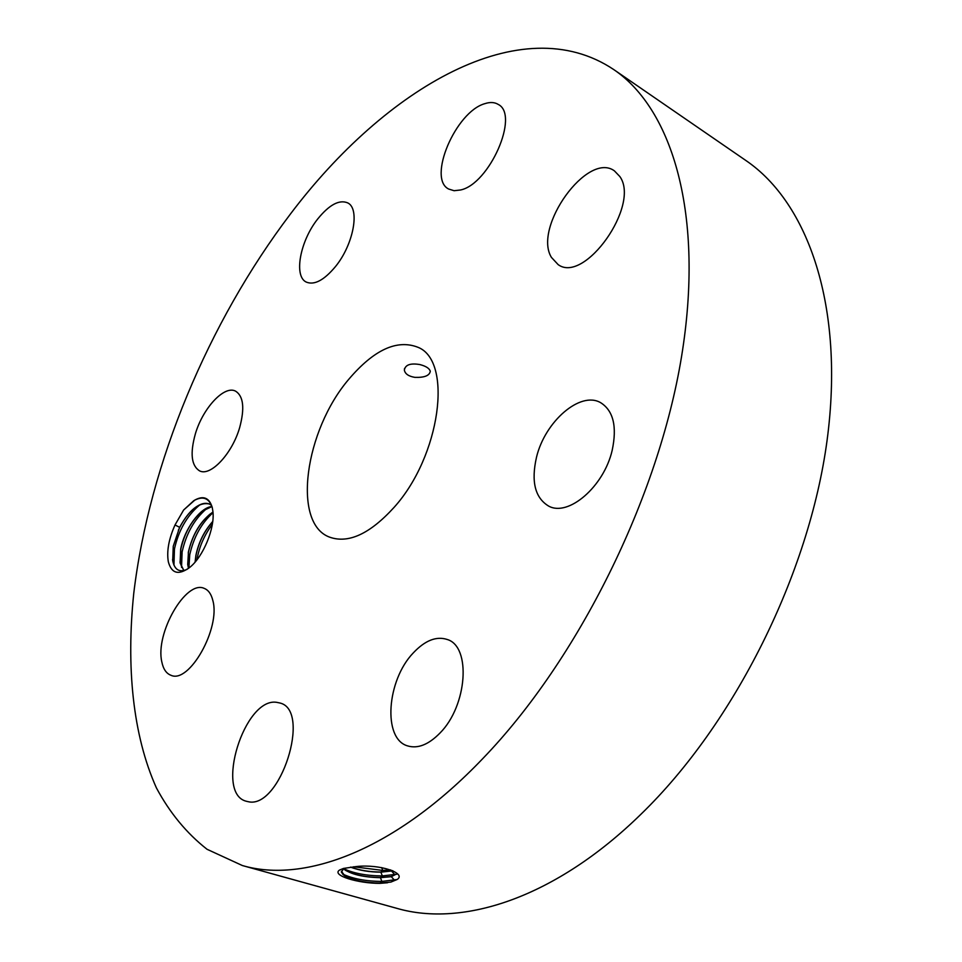 <?xml version="1.0" encoding="UTF-8"?>
<svg xmlns="http://www.w3.org/2000/svg" width="962" height="962" viewBox="0 0 962 962"><rect width="100%" height="100%" fill="white"/><g stroke="black" fill="none" stroke-linecap="round" stroke-linejoin="round"><path stroke-width="1.44" d="M242.364 865.535L396.849 908.344C463.047 927.584 555.591 897.762 641.005 814.189C734.307 723.797 809.174 574.049 827.067 440.44C844.961 306.577 808.176 202.79 745.803 160.45L613.744 69.565C521.212 7.612 385.534 88.035 290.416 214.033C208.201 322.45 149.338 463.311 133.79 593.061C126.106 666.678 132.744 735.172 156.433 787.95C169.769 812.83 186.628 833.272 207.034 849.278L242.364 865.535C304.75 883.825 395.671 849.831 482.864 758.513C578.066 659.776 658.369 498.027 681.517 356.794C704.689 215.26 672.642 109.403 613.744 69.565M343.687 868.385L341.414 872.257C346.404 878.859 359.259 882.503 379.978 883.188L390.897 882.082L397.138 879.496L381.902 881.42C365.909 881.312 352.777 878.823 342.496 873.977M343.542 868.421L339.634 870.009L343.482 868.433L356.445 866.534C379.894 863.888 406.914 873.255 397.138 879.496M339.634 870.009C330.916 875.348 358.321 883.525 380.05 883.356L387.554 882.743M212.253 507.503C209.223 497.414 203.066 495.129 193.807 500.661L183.634 510.004L175.024 524.951C168.783 538.973 166.546 551.262 168.338 561.82C171.597 573.701 178.776 575.516 189.899 567.267C203.259 556.625 214.971 528.234 212.927 511.556L212.253 507.503M619.829 176.515L614.369 170.827C587.457 151.082 532.78 227.393 551.43 257.395L558.152 264.622C584.547 284.199 640.62 205.134 619.829 176.515M394.095 507.359C440.476 456.06 453.078 361.051 418.013 347.306C397.017 339.069 373.953 349.723 348.809 379.244C304.918 430.519 291.763 523.148 329.461 537.097C348.316 543.891 369.865 533.97 394.095 507.359M460.557 189.983C489.357 184.139 519.793 114.947 498.256 104.437C494.624 102.188 490.151 101.924 484.86 103.655C455.627 111.7 427.164 178.716 448.713 189.057L454.112 190.716L460.557 189.983M335.51 266.534C353.547 244.504 360.197 208.501 347.655 202.862C339.237 199.399 329.269 204.75 317.773 218.903C300.12 240.897 293.458 276.443 306.349 282.119C314.406 285.377 324.122 280.183 335.51 266.534M239.634 427.693C244.865 408.261 243.482 396.067 235.474 391.101C224.23 385.113 202.898 408.153 195.394 433.754C189.911 453.415 191.342 465.8 199.675 470.923C210.642 476.635 232.179 453.679 239.634 427.693M212.842 600.528C211.291 594.095 208.417 590.043 204.233 588.395C185.919 579.569 155.002 633.453 161.82 661.904C163.275 669.095 166.33 673.556 170.983 675.288C189.249 684.054 220.767 628.042 212.842 600.528M276.611 702.32C244.396 697.222 214.406 793.578 246.332 801.262L248.1 801.671C280.098 809.776 311.784 710.437 280.026 703.03L276.611 702.32M413.227 652.97C386.796 680.35 382.479 738.72 407.491 745.863C417.736 748.977 428.595 744.684 440.055 732.972C467.352 705.591 471.272 646.632 447.354 639.526C436.435 635.906 425.06 640.379 413.227 652.97M536.507 457.215C530.976 481.565 535.016 497.859 548.641 506.084C568.314 517.111 603.932 486.604 612.181 450.324C617.207 426.599 613.371 410.714 600.673 402.693C580.327 390.68 544.949 421.548 536.507 457.215M341.378 871.223L344.925 875.925C353.619 880.471 365.307 882.851 379.99 883.056L390.897 882.082M212.229 507.407C209.007 497.943 202.862 495.695 193.807 500.661M175.024 524.951L179.629 527.332L173.256 546.236L172.703 560.714C174.591 569.901 179.413 572.763 187.193 569.3M419.805 364.55C410.329 362.975 405.182 364.838 404.365 370.166C405.134 373.917 408.622 376.322 414.838 377.357C424.386 377.705 429.533 375.673 430.279 371.296C429.449 368.374 425.95 366.125 419.805 364.55M343.278 868.662C350.601 874.278 362.987 877.284 380.423 877.669L391.281 876.671L397.294 873.616M179.629 527.332C189.298 509.692 199.17 501.899 209.247 503.956L211.508 505.315M178.343 530.278C183.008 520.382 188.54 512.89 194.925 507.816C200.324 503.715 205.11 502.441 209.295 503.98M343.35 868.602L345.707 870.454C354.353 874.987 365.921 877.344 380.423 877.536L391.293 876.538L397.27 873.58M183.79 570.574L180.11 562.938L180.664 549.278C184.175 529.725 199.952 507.467 211.953 506.505M183.838 570.562L180.219 562.974L180.832 549.013C184.572 532.9 191.763 520.25 202.405 511.05L211.977 506.565M396.813 874.205L382.335 875.925C366.594 875.829 353.619 873.376 343.386 868.59M350.529 867.147C359.379 870.442 369.492 872.113 380.856 872.161L392.953 870.838M350.769 867.111C359.608 870.345 369.636 871.981 380.868 872.029L392.785 870.754M188.492 568.386L187.71 564.49L188.48 552.008C192.147 536.026 199.266 523.46 209.836 514.273L212.975 512.133M188.408 568.446L188.311 552.272C192.616 533.922 200.842 520.502 212.963 512.024M390.776 869.937L382.768 870.43L353.655 866.774M195.082 562.097L195.911 555.242C198.665 542.195 204.269 530.952 212.722 521.488M212.698 521.681C204.389 531.024 198.845 542.123 196.08 554.978L195.202 561.952M194.877 500.048L183.634 510.004M200.481 504.485L198.833 505.687C186.7 516.233 178.571 530.639 174.459 548.917L173.942 565.103M207.96 507.695L206.265 508.934C194.204 519.468 186.147 533.79 182.119 551.911L181.529 567.4M213.011 512.686C201.323 523.28 193.566 537.349 189.73 554.882L188.901 568.073M212.313 524.35C204.738 534.523 199.723 545.682 197.306 557.84L196.97 559.776M391.281 876.671L394.516 880.218L390.933 882.07M380.423 877.669L381.902 881.42L379.99 883.056M380.856 872.161L382.335 875.925L380.423 877.536M391.642 871.151L394.865 874.698L391.293 876.538M381.661 867.592L382.768 870.43L380.868 872.029M392.46 870.61L391.642 871.031M343.169 874.638L344.925 875.925M404.365 370.166L404.533 368.518M343.963 869.179L345.707 870.454M173.629 563.107L172.535 559.523M198.833 505.687L194.925 507.816M181.325 565.884L180.05 561.688M206.265 508.934L202.405 511.05M188.805 568.145L187.71 564.49M213.011 512.53L209.836 514.273"/></g></svg>

